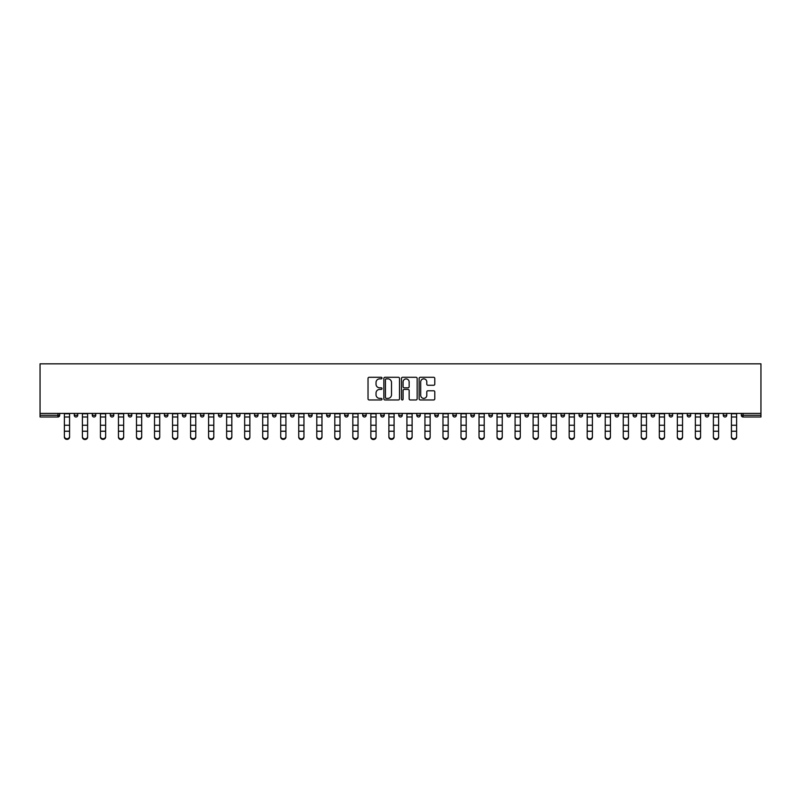 <?xml version="1.0" encoding="UTF-8"?>
<svg xmlns="http://www.w3.org/2000/svg" width="801" height="801" viewBox="0 0 801 801"><rect width="100%" height="100%" fill="white"/><g stroke="black" fill="none" stroke-linecap="round" stroke-linejoin="round"><path stroke-width="1.2" d="M382.007 378.072A0.791 0.791 0 0 0 381.216 377.281L369.161 377.281A1.131 1.131 0 0 0 368.029 378.412L368.029 398.828A1.131 1.131 0 0 0 369.161 399.959L381.216 399.959A0.791 0.791 0 0 0 382.007 399.168A0.791 0.791 0 0 0 381.216 398.377L379.654 398.377A3.635 3.635 0 0 1 376.029 394.743L376.029 393.041A3.635 3.635 0 0 1 379.654 389.416L381.216 389.416A0.791 0.791 0 0 0 382.007 388.625A0.791 0.791 0 0 0 381.216 387.824L379.654 387.824A3.635 3.635 0 0 1 376.029 384.2L376.029 382.498A3.635 3.635 0 0 1 379.654 378.863L381.216 378.863A0.791 0.791 0 0 0 382.007 378.072M433.651 385.271A1.131 1.131 0 0 0 434.783 384.14L434.783 378.412A1.131 1.131 0 0 0 433.651 377.281L420.265 377.281A1.131 1.131 0 0 0 419.133 378.412L419.133 398.828A1.131 1.131 0 0 0 420.265 399.959L433.651 399.959A1.131 1.131 0 0 0 434.783 398.828L434.783 391.909A1.131 1.131 0 0 0 433.651 390.778L427.924 390.778A1.131 1.131 0 0 0 426.793 391.909L426.793 395.344A3.034 3.034 0 0 1 423.759 398.377A3.034 3.034 0 0 1 420.715 395.344L420.715 381.897A3.034 3.034 0 0 1 423.759 378.863A3.034 3.034 0 0 1 426.793 381.897L426.793 384.14A1.131 1.131 0 0 0 427.924 385.271L433.651 385.271M760.95 413.406L40.05 413.406L40.05 363.834L760.95 363.834L760.95 416.991L743.038 416.991A1.732 1.732 0 0 1 741.305 415.258L741.305 413.406M399.509 378.412A1.131 1.131 0 0 0 398.377 377.281L384.991 377.281A1.131 1.131 0 0 0 383.849 378.412L383.849 398.828A1.131 1.131 0 0 0 384.991 399.959L398.377 399.959A1.131 1.131 0 0 0 399.509 398.828L399.509 378.412M402.623 377.281L416.009 377.281A1.131 1.131 0 0 1 417.151 378.412L417.151 398.828A1.131 1.131 0 0 1 416.009 399.959L410.282 399.959A1.131 1.131 0 0 1 409.151 398.828L409.151 390.548A1.131 1.131 0 0 0 408.019 389.416L404.215 389.416A1.131 1.131 0 0 0 403.083 390.548L403.083 399.168A0.791 0.791 0 0 1 402.282 399.959A0.791 0.791 0 0 1 401.491 399.168L401.491 378.412A1.131 1.131 0 0 1 402.623 377.281M59.695 413.406L59.695 415.258A1.732 1.732 0 0 1 57.962 416.991L40.05 416.991L40.05 415.258L57.962 415.258L57.962 413.406M40.05 413.406L40.05 415.258M74.253 415.258A1.732 1.732 0 0 0 75.995 416.991A1.732 1.732 0 0 0 77.727 415.258L77.727 413.406L77.727 415.258L74.253 415.258A1.732 1.732 0 0 0 75.995 416.991A1.732 1.732 0 0 1 74.253 415.258L74.253 413.406M57.962 416.991A1.732 1.732 0 0 0 59.695 415.258A1.732 1.732 0 0 1 57.962 416.991L57.962 415.258L59.695 415.258M92.285 413.406L92.285 415.258L92.285 413.406M95.75 413.406L95.75 415.258L95.75 413.406M110.318 415.258A1.732 1.732 0 0 0 112.05 416.991A1.732 1.732 0 0 0 113.782 415.258A1.732 1.732 0 0 1 112.05 416.991A1.732 1.732 0 0 0 113.782 415.258L113.782 413.406L113.782 415.258L110.318 415.258A1.732 1.732 0 0 0 112.05 416.991A1.732 1.732 0 0 1 110.318 415.258L110.318 413.406M128.34 413.406L128.34 415.258L128.34 413.406M131.805 413.406L131.805 415.258A1.732 1.732 0 0 1 130.072 416.991A1.732 1.732 0 0 1 128.34 415.258A1.732 1.732 0 0 0 130.072 416.991A1.732 1.732 0 0 0 131.805 415.258A1.732 1.732 0 0 1 130.072 416.991A1.732 1.732 0 0 1 128.34 415.258L131.805 415.258M146.373 415.258A1.732 1.732 0 0 0 148.105 416.991A1.732 1.732 0 0 0 149.837 415.258A1.732 1.732 0 0 1 148.105 416.991A1.732 1.732 0 0 0 149.837 415.258L149.837 413.406L149.837 415.258L146.373 415.258A1.732 1.732 0 0 0 148.105 416.991A1.732 1.732 0 0 1 146.373 415.258L146.373 413.406M167.87 413.406L167.87 415.258A1.732 1.732 0 0 1 166.127 416.991A1.732 1.732 0 0 1 164.395 415.258L164.395 413.406M184.16 416.991A1.732 1.732 0 0 0 185.892 415.258L185.892 413.406L185.892 415.258A1.732 1.732 0 0 1 184.16 416.991A1.732 1.732 0 0 1 182.428 415.258L182.428 413.406M203.925 413.406L203.925 415.258A1.732 1.732 0 0 1 202.192 416.991A1.732 1.732 0 0 1 200.46 415.258L200.46 413.406M221.947 413.406L221.947 415.258A1.732 1.732 0 0 1 220.215 416.991A1.732 1.732 0 0 1 218.483 415.258L218.483 413.406M236.515 413.406L236.515 415.258L236.515 413.406M239.98 413.406L239.98 415.258L239.98 413.406M258.012 413.406L258.012 415.258A1.732 1.732 0 0 1 256.27 416.991A1.732 1.732 0 0 1 254.538 415.258L254.538 413.406M272.57 413.406L272.57 415.258L272.57 413.406M276.035 413.406L276.035 415.258A1.732 1.732 0 0 1 274.302 416.991A1.732 1.732 0 0 1 272.57 415.258L276.035 415.258A1.732 1.732 0 0 1 274.302 416.991M294.067 413.406L294.067 415.258L290.593 415.258A1.732 1.732 0 0 0 292.335 416.991A1.732 1.732 0 0 1 290.593 415.258L290.593 413.406M312.09 413.406L312.09 415.258A1.732 1.732 0 0 1 310.357 416.991A1.732 1.732 0 0 1 308.625 415.258L308.625 413.406M330.122 413.406L330.122 415.258A1.732 1.732 0 0 1 328.39 416.991A1.732 1.732 0 0 1 326.658 415.258L326.658 413.406M344.68 413.406L344.68 415.258L344.68 413.406M348.145 413.406L348.145 415.258A1.732 1.732 0 0 1 346.412 416.991A1.732 1.732 0 0 1 344.68 415.258L348.145 415.258A1.732 1.732 0 0 1 346.412 416.991M364.445 416.991A1.732 1.732 0 0 0 366.177 415.258L366.177 413.406L366.177 415.258A1.732 1.732 0 0 1 364.445 416.991A1.732 1.732 0 0 1 362.713 415.258L362.713 413.406M384.21 413.406L384.21 415.258A1.732 1.732 0 0 1 382.467 416.991A1.732 1.732 0 0 1 380.735 415.258L380.735 413.406M402.232 413.406L402.232 415.258A1.732 1.732 0 0 1 400.5 416.991A1.732 1.732 0 0 1 398.768 415.258L398.768 413.406M416.79 413.406L416.79 415.258L416.79 413.406M420.265 413.406L420.265 415.258A1.732 1.732 0 0 1 418.533 416.991A1.732 1.732 0 0 1 416.79 415.258L420.265 415.258A1.732 1.732 0 0 1 418.533 416.991M434.823 413.406L434.823 415.258L434.823 413.406M438.287 413.406L438.287 415.258A1.732 1.732 0 0 1 436.555 416.991A1.732 1.732 0 0 1 434.823 415.258L438.287 415.258A1.732 1.732 0 0 1 436.555 416.991M452.855 413.406L452.855 415.258L452.855 413.406M456.32 413.406L456.32 415.258L456.32 413.406M470.878 413.406L470.878 415.258L470.878 413.406M474.342 413.406L474.342 415.258L474.342 413.406M492.375 413.406L492.375 415.258A1.732 1.732 0 0 1 490.643 416.991A1.732 1.732 0 0 1 488.91 415.258L488.91 413.406M510.407 413.406L510.407 415.258L506.933 415.258A1.732 1.732 0 0 0 508.665 416.991A1.732 1.732 0 0 1 506.933 415.258L506.933 413.406M528.43 413.406L528.43 415.258A1.732 1.732 0 0 1 526.698 416.991A1.732 1.732 0 0 1 524.965 415.258L524.965 413.406M542.988 413.406L542.988 415.258L542.988 413.406M546.462 413.406L546.462 415.258L546.462 413.406M564.485 413.406L564.485 415.258A1.732 1.732 0 0 1 562.753 416.991A1.732 1.732 0 0 1 561.02 415.258L561.02 413.406M582.517 413.406L582.517 415.258L579.053 415.258A1.732 1.732 0 0 0 580.785 416.991A1.732 1.732 0 0 1 579.053 415.258L579.053 413.406M600.54 413.406L600.54 415.258A1.732 1.732 0 0 1 598.808 416.991A1.732 1.732 0 0 1 597.075 415.258L597.075 413.406M618.572 413.406L618.572 415.258L615.108 415.258A1.732 1.732 0 0 0 616.84 416.991A1.732 1.732 0 0 1 615.108 415.258L615.108 413.406M636.605 413.406L636.605 415.258A1.732 1.732 0 0 1 634.873 416.991A1.732 1.732 0 0 1 633.13 415.258L633.13 413.406M654.627 413.406L654.627 415.258L651.163 415.258A1.732 1.732 0 0 0 652.895 416.991A1.732 1.732 0 0 1 651.163 415.258L651.163 413.406M672.66 413.406L672.66 415.258A1.732 1.732 0 0 1 670.928 416.991A1.732 1.732 0 0 1 669.195 415.258L669.195 413.406M690.682 413.406L690.682 415.258L687.218 415.258A1.732 1.732 0 0 0 688.95 416.991A1.732 1.732 0 0 1 687.218 415.258L687.218 413.406M708.715 413.406L708.715 415.258L705.25 415.258A1.732 1.732 0 0 0 706.983 416.991A1.732 1.732 0 0 1 705.25 415.258L705.25 413.406M726.747 413.406L726.747 415.258L723.273 415.258A1.732 1.732 0 0 0 725.005 416.991A1.732 1.732 0 0 1 723.273 415.258L723.273 413.406M94.017 416.991A1.732 1.732 0 0 1 92.285 415.258L95.75 415.258A1.732 1.732 0 0 1 94.017 416.991A1.732 1.732 0 0 0 95.75 415.258A1.732 1.732 0 0 1 94.017 416.991M238.247 416.991A1.732 1.732 0 0 1 236.515 415.258L239.98 415.258A1.732 1.732 0 0 1 238.247 416.991A1.732 1.732 0 0 0 239.98 415.258M292.335 416.991A1.732 1.732 0 0 0 294.067 415.258A1.732 1.732 0 0 1 292.335 416.991A1.732 1.732 0 0 1 290.593 415.258M454.588 416.991A1.732 1.732 0 0 1 452.855 415.258A1.732 1.732 0 0 0 454.588 416.991A1.732 1.732 0 0 0 456.32 415.258A1.732 1.732 0 0 1 454.588 416.991A1.732 1.732 0 0 1 452.855 415.258L456.32 415.258M472.61 416.991A1.732 1.732 0 0 1 470.878 415.258A1.732 1.732 0 0 0 472.61 416.991A1.732 1.732 0 0 0 474.342 415.258A1.732 1.732 0 0 1 472.61 416.991A1.732 1.732 0 0 1 470.878 415.258L474.342 415.258A1.732 1.732 0 0 1 472.61 416.991M510.407 415.258A1.732 1.732 0 0 1 508.665 416.991A1.732 1.732 0 0 0 510.407 415.258A1.732 1.732 0 0 1 508.665 416.991A1.732 1.732 0 0 1 506.933 415.258M544.73 416.991A1.732 1.732 0 0 1 542.988 415.258A1.732 1.732 0 0 0 544.73 416.991A1.732 1.732 0 0 0 546.462 415.258A1.732 1.732 0 0 1 544.73 416.991A1.732 1.732 0 0 1 542.988 415.258L546.462 415.258M580.785 416.991A1.732 1.732 0 0 0 582.517 415.258A1.732 1.732 0 0 1 580.785 416.991A1.732 1.732 0 0 1 579.053 415.258M618.572 415.258A1.732 1.732 0 0 1 616.84 416.991A1.732 1.732 0 0 0 618.572 415.258A1.732 1.732 0 0 1 616.84 416.991A1.732 1.732 0 0 1 615.108 415.258M652.895 416.991A1.732 1.732 0 0 0 654.627 415.258A1.732 1.732 0 0 1 652.895 416.991A1.732 1.732 0 0 1 651.163 415.258M670.928 416.991A1.732 1.732 0 0 0 672.66 415.258A1.732 1.732 0 0 1 670.928 416.991M688.95 416.991A1.732 1.732 0 0 0 690.682 415.258A1.732 1.732 0 0 1 688.95 416.991A1.732 1.732 0 0 1 687.218 415.258M706.983 416.991A1.732 1.732 0 0 0 708.715 415.258A1.732 1.732 0 0 1 706.983 416.991A1.732 1.732 0 0 1 705.25 415.258M725.005 416.991A1.732 1.732 0 0 0 726.747 415.258A1.732 1.732 0 0 1 725.005 416.991A1.732 1.732 0 0 1 723.273 415.258M386.232 378.863A0.791 0.791 0 0 0 385.441 379.664L385.441 397.586A0.791 0.791 0 0 0 386.232 398.377L387.884 398.377A3.635 3.635 0 0 0 391.509 394.743L391.509 382.498A3.635 3.635 0 0 0 387.884 378.863L386.232 378.863M409.151 381.957A3.034 3.034 0 0 0 406.117 378.923A3.034 3.034 0 0 0 403.083 381.957L403.083 386.693A1.131 1.131 0 0 0 404.215 387.824L408.019 387.824A1.131 1.131 0 0 0 409.151 386.693L409.151 381.957M64.38 431.859L64.38 436.535A2.603 2.363 0 0 0 69.577 436.535L69.577 437.166A2.603 2.363 180 0 1 64.38 437.166M69.577 436.535L69.577 413.406M64.38 436.535L64.38 413.406M82.403 431.859L82.403 436.535A2.603 2.363 0 0 0 87.609 436.535L87.609 437.166A2.603 2.363 180 0 1 82.403 437.166M100.435 431.859L100.435 436.535A2.603 2.363 0 0 0 105.632 436.535L105.632 437.166A2.603 2.363 180 0 1 100.435 437.166M118.458 431.859L118.458 436.535A2.603 2.363 0 0 0 123.664 436.535L123.664 437.166A2.603 2.363 180 0 1 118.458 437.166M136.49 431.859L136.49 436.535A2.603 2.363 0 0 0 141.687 436.535L141.687 437.166A2.603 2.363 180 0 1 136.49 437.166M154.523 431.859L154.523 436.535A2.603 2.363 0 0 0 159.719 436.535L159.719 437.166A2.603 2.363 180 0 1 154.523 437.166M87.609 436.535L87.609 413.406M82.403 436.535L82.403 413.406M105.632 436.535L105.632 413.406M100.435 436.535L100.435 413.406M123.664 436.535L123.664 413.406M118.458 436.535L118.458 413.406M141.687 436.535L141.687 413.406M136.49 436.535L136.49 413.406M159.719 436.535L159.719 413.406M154.523 436.535L154.523 413.406M172.545 431.859L172.545 436.535A2.603 2.363 0 0 0 177.742 436.535L177.742 437.166A2.603 2.363 180 0 1 172.545 437.166M177.742 436.535L177.742 413.406M172.545 436.535L172.545 413.406M190.578 431.859L190.578 436.535A2.603 2.363 0 0 0 195.774 436.535L195.774 437.166A2.603 2.363 180 0 1 190.578 437.166M195.774 436.535L195.774 413.406M190.578 436.535L190.578 413.406M208.6 431.859L208.6 436.535A2.603 2.363 0 0 0 213.807 436.535L213.807 437.166A2.603 2.363 180 0 1 208.6 437.166M213.807 436.535L213.807 413.406M208.6 436.535L208.6 413.406M226.633 431.859L226.633 436.535A2.603 2.363 0 0 0 231.829 436.535L231.829 437.166A2.603 2.363 180 0 1 226.633 437.166M231.829 436.535L231.829 413.406M226.633 436.535L226.633 413.406M244.655 431.859L244.655 436.535A2.603 2.363 0 0 0 249.862 436.535L249.862 437.166A2.603 2.363 180 0 1 244.655 437.166M249.862 436.535L249.862 413.406M244.655 436.535L244.655 413.406M262.688 431.859L262.688 436.535A2.603 2.363 0 0 0 267.884 436.535L267.884 437.166A2.603 2.363 180 0 1 262.688 437.166M267.884 436.535L267.884 413.406M262.688 436.535L262.688 413.406M280.72 431.859L280.72 436.535A2.603 2.363 0 0 0 285.917 436.535L285.917 437.166A2.603 2.363 180 0 1 280.72 437.166M285.917 436.535L285.917 413.406M280.72 436.535L280.72 413.406M298.743 431.859L298.743 436.535A2.603 2.363 0 0 0 303.949 436.535L303.949 437.166A2.603 2.363 180 0 1 298.743 437.166M303.949 436.535L303.949 413.406M298.743 436.535L298.743 413.406M316.775 431.859L316.775 436.535A2.603 2.363 0 0 0 321.972 436.535L321.972 437.166A2.603 2.363 180 0 1 316.775 437.166M321.972 436.535L321.972 413.406M316.775 436.535L316.775 413.406M334.798 431.859L334.798 436.535A2.603 2.363 0 0 0 340.004 436.535L340.004 437.166A2.603 2.363 180 0 1 334.798 437.166M340.004 436.535L340.004 413.406M334.798 436.535L334.798 413.406M352.83 431.859L352.83 436.535A2.603 2.363 0 0 0 358.027 436.535L358.027 437.166A2.603 2.363 180 0 1 352.83 437.166M358.027 437.166L358.027 413.406M352.83 436.535L352.83 413.406M370.853 431.859L370.853 436.535A2.603 2.363 0 0 0 376.059 436.535L376.059 437.166A2.603 2.363 180 0 1 370.853 437.166M376.059 436.535L376.059 413.406M370.853 436.535L370.853 413.406M388.885 431.859L388.885 436.535A2.603 2.363 0 0 0 394.082 436.535L394.082 437.166A2.603 2.363 180 0 1 388.885 437.166M394.082 437.166L394.082 413.406M388.885 436.535L388.885 413.406M406.918 431.859L406.918 436.535A2.603 2.363 0 0 0 412.115 436.535L412.115 437.166A2.603 2.363 180 0 1 406.918 437.166M412.115 437.166L412.115 413.406M406.918 436.535L406.918 413.406M424.941 431.859L424.941 436.535A2.603 2.363 0 0 0 430.147 436.535L430.147 437.166A2.603 2.363 180 0 1 424.941 437.166M430.147 436.535L430.147 413.406M424.941 436.535L424.941 413.406M442.973 431.859L442.973 436.535A2.603 2.363 0 0 0 448.17 436.535L448.17 437.166A2.603 2.363 180 0 1 442.973 437.166M448.17 436.535L448.17 413.406M442.973 436.535L442.973 413.406M460.996 431.859L460.996 436.535A2.603 2.363 0 0 0 466.202 436.535L466.202 437.166A2.603 2.363 180 0 1 460.996 437.166M466.202 436.535L466.202 413.406M460.996 436.535L460.996 413.406M479.028 431.859L479.028 436.535A2.603 2.363 0 0 0 484.225 436.535L484.225 437.166A2.603 2.363 180 0 1 479.028 437.166M484.225 436.535L484.225 413.406M479.028 436.535L479.028 413.406M497.051 431.859L497.051 436.535A2.603 2.363 0 0 0 502.257 436.535L502.257 437.166A2.603 2.363 180 0 1 497.051 437.166M502.257 436.535L502.257 413.406M497.051 436.535L497.051 413.406M515.083 431.859L515.083 436.535A2.603 2.363 0 0 0 520.28 436.535L520.28 437.166A2.603 2.363 180 0 1 515.083 437.166M520.28 436.535L520.28 413.406M515.083 436.535L515.083 413.406M533.116 431.859L533.116 436.535A2.603 2.363 0 0 0 538.312 436.535L538.312 437.166A2.603 2.363 180 0 1 533.116 437.166M538.312 437.166L538.312 413.406M533.116 436.535L533.116 413.406M551.138 431.859L551.138 436.535A2.603 2.363 0 0 0 556.345 436.535L556.345 437.166A2.603 2.363 180 0 1 551.138 437.166M556.345 436.535L556.345 413.406M551.138 436.535L551.138 413.406M569.171 431.859L569.171 436.535A2.603 2.363 0 0 0 574.367 436.535L574.367 437.166A2.603 2.363 180 0 1 569.171 437.166M574.367 437.166L574.367 413.406M569.171 436.535L569.171 413.406M587.193 431.859L587.193 436.535A2.603 2.363 0 0 0 592.4 436.535L592.4 437.166A2.603 2.363 180 0 1 587.193 437.166M592.4 436.535L592.4 413.406M587.193 436.535L587.193 413.406M605.226 431.859L605.226 436.535A2.603 2.363 0 0 0 610.422 436.535L610.422 437.166A2.603 2.363 180 0 1 605.226 437.166M610.422 436.535L610.422 413.406M605.226 436.535L605.226 413.406M623.258 431.859L623.258 436.535A2.603 2.363 0 0 0 628.455 436.535L628.455 437.166A2.603 2.363 180 0 1 623.258 437.166M628.455 437.166L628.455 413.406M623.258 436.535L623.258 413.406M641.281 431.859L641.281 436.535A2.603 2.363 0 0 0 646.477 436.535L646.477 437.166A2.603 2.363 180 0 1 641.281 437.166M646.477 436.535L646.477 413.406M641.281 436.535L641.281 413.406M659.313 431.859L659.313 436.535A2.603 2.363 0 0 0 664.51 436.535L664.51 437.166A2.603 2.363 180 0 1 659.313 437.166M664.51 437.166L664.51 413.406M659.313 436.535L659.313 413.406M677.336 431.859L677.336 436.535A2.603 2.363 0 0 0 682.542 436.535L682.542 437.166A2.603 2.363 180 0 1 677.336 437.166M682.542 436.535L682.542 413.406M677.336 436.535L677.336 413.406M695.368 431.859L695.368 436.535A2.603 2.363 0 0 0 700.565 436.535L700.565 437.166A2.603 2.363 180 0 1 695.368 437.166M700.565 437.166L700.565 413.406M695.368 436.535L695.368 413.406M713.391 431.859L713.391 436.535A2.603 2.363 0 0 0 718.597 436.535L718.597 437.166A2.603 2.363 180 0 1 713.391 437.166M718.597 436.535L718.597 413.406M713.391 436.535L713.391 413.406M731.423 431.859L731.423 436.535A2.603 2.363 0 0 0 736.62 436.535L736.62 437.166A2.603 2.363 180 0 1 731.423 437.166M736.62 437.166L736.62 413.406M731.423 436.535L731.423 413.406M743.038 413.406L743.038 415.258L760.95 415.258M741.305 415.258L743.038 415.258L743.038 416.991M75.995 416.991A1.732 1.732 0 0 0 77.727 415.258M166.127 416.991A1.732 1.732 0 0 0 167.87 415.258L164.395 415.258M185.892 415.258L182.428 415.258M202.192 416.991A1.732 1.732 0 0 0 203.925 415.258L200.46 415.258M220.215 416.991A1.732 1.732 0 0 0 221.947 415.258L218.483 415.258M256.27 416.991A1.732 1.732 0 0 0 258.012 415.258L254.538 415.258M310.357 416.991A1.732 1.732 0 0 0 312.09 415.258L308.625 415.258M328.39 416.991A1.732 1.732 0 0 0 330.122 415.258L326.658 415.258M366.177 415.258L362.713 415.258M382.467 416.991A1.732 1.732 0 0 0 384.21 415.258L380.735 415.258M400.5 416.991A1.732 1.732 0 0 0 402.232 415.258L398.768 415.258M490.643 416.991A1.732 1.732 0 0 0 492.375 415.258L488.91 415.258M526.698 416.991A1.732 1.732 0 0 0 528.43 415.258L524.965 415.258M562.753 416.991A1.732 1.732 0 0 0 564.485 415.258L561.02 415.258M598.808 416.991A1.732 1.732 0 0 0 600.54 415.258L597.075 415.258M634.873 416.991A1.732 1.732 0 0 0 636.605 415.258L633.13 415.258M672.66 415.258L669.195 415.258M64.38 425.261L69.577 425.261M64.38 431.228L69.577 431.228M64.38 416.991L69.577 416.991M64.38 413.757L69.577 413.757M82.403 425.261L87.609 425.261M82.403 431.228L87.609 431.228M82.403 416.991L87.609 416.991M82.403 413.757L87.609 413.757M100.435 425.261L105.632 425.261M100.435 431.228L105.632 431.228M100.435 416.991L105.632 416.991M100.435 413.757L105.632 413.757M118.458 425.261L123.664 425.261M118.458 431.228L123.664 431.228M118.458 416.991L123.664 416.991M118.458 413.757L123.664 413.757M136.49 425.261L141.687 425.261M136.49 431.228L141.687 431.228M136.49 416.991L141.687 416.991M136.49 413.757L141.687 413.757M154.523 425.261L159.719 425.261M154.523 431.228L159.719 431.228M154.523 416.991L159.719 416.991M154.523 413.757L159.719 413.757M172.545 425.261L177.742 425.261M172.545 431.228L177.742 431.228M172.545 416.991L177.742 416.991M172.545 413.757L177.742 413.757M190.578 425.261L195.774 425.261M190.578 431.228L195.774 431.228M190.578 416.991L195.774 416.991M190.578 413.757L195.774 413.757M208.6 425.261L213.807 425.261M208.6 431.228L213.807 431.228M208.6 416.991L213.807 416.991M208.6 413.757L213.807 413.757M226.633 425.261L231.829 425.261M226.633 431.228L231.829 431.228M226.633 416.991L231.829 416.991M226.633 413.757L231.829 413.757M244.655 425.261L249.862 425.261M244.655 431.228L249.862 431.228M244.655 416.991L249.862 416.991M244.655 413.757L249.862 413.757M262.688 425.261L267.884 425.261M262.688 431.228L267.884 431.228M262.688 416.991L267.884 416.991M262.688 413.757L267.884 413.757M280.72 425.261L285.917 425.261M280.72 431.228L285.917 431.228M280.72 416.991L285.917 416.991M280.72 413.757L285.917 413.757M298.743 425.261L303.949 425.261M298.743 431.228L303.949 431.228M298.743 416.991L303.949 416.991M298.743 413.757L303.949 413.757M316.775 425.261L321.972 425.261M316.775 431.228L321.972 431.228M316.775 416.991L321.972 416.991M316.775 413.757L321.972 413.757M334.798 425.261L340.004 425.261M334.798 431.228L340.004 431.228M334.798 416.991L340.004 416.991M334.798 413.757L340.004 413.757M352.83 425.261L358.027 425.261M352.83 431.228L358.027 431.228M352.83 416.991L358.027 416.991M352.83 413.757L358.027 413.757M370.853 425.261L376.059 425.261M370.853 431.228L376.059 431.228M370.853 416.991L376.059 416.991M370.853 413.757L376.059 413.757M388.885 425.261L394.082 425.261M388.885 431.228L394.082 431.228M388.885 416.991L394.082 416.991M388.885 413.757L394.082 413.757M406.918 425.261L412.115 425.261M406.918 431.228L412.115 431.228M406.918 416.991L412.115 416.991M406.918 413.757L412.115 413.757M424.941 425.261L430.147 425.261M424.941 431.228L430.147 431.228M424.941 416.991L430.147 416.991M424.941 413.757L430.147 413.757M442.973 425.261L448.17 425.261M442.973 431.228L448.17 431.228M442.973 416.991L448.17 416.991M442.973 413.757L448.17 413.757M460.996 425.261L466.202 425.261M460.996 431.228L466.202 431.228M460.996 416.991L466.202 416.991M460.996 413.757L466.202 413.757M479.028 425.261L484.225 425.261M479.028 431.228L484.225 431.228M479.028 416.991L484.225 416.991M479.028 413.757L484.225 413.757M497.051 425.261L502.257 425.261M497.051 431.228L502.257 431.228M497.051 416.991L502.257 416.991M497.051 413.757L502.257 413.757M515.083 425.261L520.28 425.261M515.083 431.228L520.28 431.228M515.083 416.991L520.28 416.991M515.083 413.757L520.28 413.757M533.116 425.261L538.312 425.261M533.116 431.228L538.312 431.228M533.116 416.991L538.312 416.991M533.116 413.757L538.312 413.757M551.138 425.261L556.345 425.261M551.138 431.228L556.345 431.228M551.138 416.991L556.345 416.991M551.138 413.757L556.345 413.757M569.171 425.261L574.367 425.261M569.171 431.228L574.367 431.228M569.171 416.991L574.367 416.991M569.171 413.757L574.367 413.757M587.193 425.261L592.4 425.261M587.193 431.228L592.4 431.228M587.193 416.991L592.4 416.991M587.193 413.757L592.4 413.757M605.226 425.261L610.422 425.261M605.226 431.228L610.422 431.228M605.226 416.991L610.422 416.991M605.226 413.757L610.422 413.757M623.258 425.261L628.455 425.261M623.258 431.228L628.455 431.228M623.258 416.991L628.455 416.991M623.258 413.757L628.455 413.757M641.281 425.261L646.477 425.261M641.281 431.228L646.477 431.228M641.281 416.991L646.477 416.991M641.281 413.757L646.477 413.757M659.313 425.261L664.51 425.261M659.313 431.228L664.51 431.228M659.313 416.991L664.51 416.991M659.313 413.757L664.51 413.757M677.336 425.261L682.542 425.261M677.336 431.228L682.542 431.228M677.336 416.991L682.542 416.991M677.336 413.757L682.542 413.757M695.368 425.261L700.565 425.261M695.368 431.228L700.565 431.228M695.368 416.991L700.565 416.991M695.368 413.757L700.565 413.757M713.391 425.261L718.597 425.261M713.391 431.228L718.597 431.228M713.391 416.991L718.597 416.991M713.391 413.757L718.597 413.757M731.423 425.261L736.62 425.261M731.423 431.228L736.62 431.228M731.423 416.991L736.62 416.991M731.423 413.757L736.62 413.757"/></g></svg>

